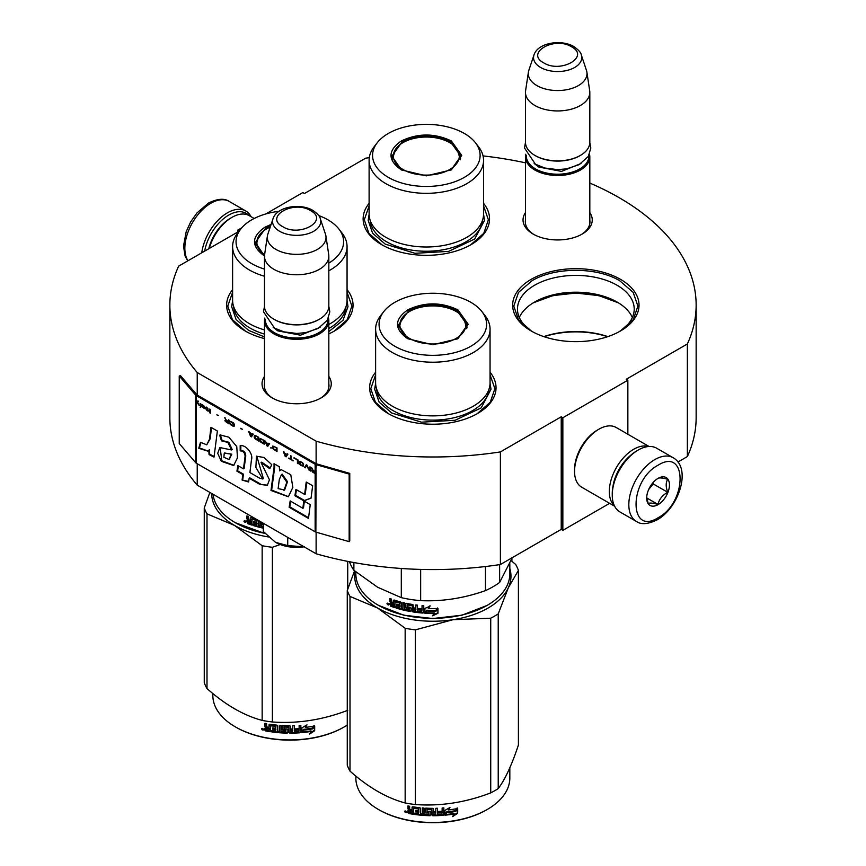 <?xml version="1.0" encoding="UTF-8"?>
<svg xmlns="http://www.w3.org/2000/svg" width="866" height="866" viewBox="0 0 866 866"><rect width="100%" height="100%" fill="white"/><g stroke="black" fill="none" stroke-linecap="round" stroke-linejoin="round"><path stroke-width="1.3" d="M197.231 463.743L197.231 485.133A263.145 151.929 180 0 1 169.855 417.65L169.855 305.059A263.145 151.929 180 0 0 197.231 372.542L316.122 441.184A263.145 151.929 180 0 0 500.396 451.922L561.222 416.806L562.846 417.748L627.85 380.217L626.226 379.276L687.366 343.975L687.366 456.566L677.948 462M265.775 213.967L302.829 192.566L304.453 193.508L365.604 158.207A263.145 151.929 180 0 1 369.295 157.655M483.055 155.912A263.145 151.929 180 0 1 525.467 162.83M589.822 183.062A263.145 151.929 180 0 1 696.145 305.059A263.145 151.929 180 0 1 687.366 343.975M239.287 230.941L237.825 230.096L241.733 227.845M239.005 231.298L178.634 266.154A263.145 151.929 180 0 0 169.855 305.059M328.831 376.418A34.608 19.983 180 0 1 321.134 397.905L321.134 397.905A34.608 19.983 180 0 1 272.184 397.905A34.608 19.983 180 0 1 264.476 376.418M589.822 212.603A34.608 19.983 180 0 1 582.114 234.091L582.114 234.091A34.608 19.983 180 0 1 533.175 234.091A34.608 19.983 180 0 1 525.467 212.603M531.15 330.964A63.196 36.491 -0 0 0 620.532 330.953A63.196 36.491 -0 0 0 620.532 279.361A63.196 36.491 -0 0 0 531.15 279.361A63.196 36.491 -0 0 0 531.15 330.953A63.196 36.491 -0 0 0 531.15 330.964M369.111 203.348A63.196 36.491 -0 0 0 381.646 244.645A63.196 36.491 -0 0 0 471.028 244.645A63.196 36.491 -0 0 0 483.564 203.348M232.608 289.666A63.196 36.491 -0 0 0 245.143 330.953A63.196 36.491 -0 0 0 264.476 338.584M328.831 333.865A63.196 36.491 -0 0 0 334.525 330.953A63.196 36.491 -0 0 0 347.06 289.666M375.617 372.228A63.196 36.491 -0 0 0 388.152 413.526A63.196 36.491 -0 0 0 477.523 413.526A63.196 36.491 -0 0 0 490.059 372.228M696.145 305.059L696.145 417.65A263.145 151.929 180 0 1 687.366 456.566M237.825 230.096L237.825 231.98M197.231 372.542L197.231 395.058A1.375 0.801 180 0 1 196.972 394.853L180.474 375.638L179.24 375.985L179.24 443.544L195.738 462.758A2.76 1.591 0 0 0 196.257 463.18L315.148 531.811A2.76 1.591 0 0 0 315.874 532.114L349.16 541.64L349.16 474.092L315.874 464.566A2.76 1.591 180 0 1 315.148 464.263L196.257 395.621A2.76 1.591 180 0 1 195.738 395.199L179.24 375.985M316.122 532.189L316.122 553.775L197.231 485.133M316.122 441.184L316.122 463.7L197.231 395.058M500.396 451.922L500.396 564.513A263.145 151.929 180 0 1 316.122 553.775M500.396 564.513L561.222 529.397L561.222 416.806M562.846 417.748L562.846 530.338L561.222 529.397M609.621 503.33L562.846 530.338M627.85 380.217L627.85 434.234M328.831 383.93A32.313 18.651 180 0 1 328.972 385.662A32.313 18.651 180 0 1 320.29 398.382M273.017 398.382A32.313 18.651 180 0 1 264.346 385.662A32.313 18.651 180 0 1 264.476 383.93M589.822 220.116A32.313 18.651 180 0 1 589.952 221.837A32.313 18.651 180 0 1 581.281 234.567M534.008 234.567A32.313 18.651 180 0 1 525.326 221.837A32.313 18.651 180 0 1 525.467 220.116M532.926 331.938A58.379 33.698 -0 0 1 517.467 309.097A58.379 33.698 -0 0 1 553.504 277.964A58.379 33.698 -0 0 1 617.122 285.271A58.379 33.698 180 0 1 634.215 309.097A58.379 33.698 180 0 1 618.757 331.938M519.308 317.497A58.379 33.698 -0 0 1 534.571 302.061A58.379 33.698 -0 0 1 617.122 302.061L617.122 302.061A58.379 33.698 180 0 1 632.375 317.497M618.649 302.981A62.861 36.285 -0 0 0 533.045 302.981M543.805 336.614A62.861 36.285 180 0 1 607.878 336.614M544.108 336.712A64.236 37.086 180 0 1 607.575 336.712M382.058 244.872L368.905 233.333L364.283 219.78L369.111 205.924M483.564 205.924L488.392 219.78L483.769 233.333L470.617 244.872M531.562 331.191L518.409 319.651L513.798 306.099L518.518 292.383L531.962 280.768C554.814 266.88 596.88 266.88 619.72 280.768L633.176 292.383L637.896 306.099L633.284 319.651L620.121 331.191M618.389 302.819L598.731 295.598L575.847 293.065L552.963 295.598L533.304 302.819M490.059 374.805L494.887 388.661L490.275 402.214L477.112 413.753M388.563 413.753L375.4 402.214L370.789 388.661L375.617 374.805M347.06 292.243L351.877 306.099L347.266 319.651L334.114 331.191M245.554 331.191L232.391 319.651L227.78 306.099L232.608 292.243M204.657 251.129A34.932 20.167 -60 0 1 228.732 215.082A34.932 20.167 -60 0 1 248.813 215.407M201.767 252.796A36.773 21.228 -60 0 1 227.422 212.83A36.773 21.228 -60 0 1 245.814 211.012A36.773 21.228 -60 0 1 251.064 216.695M673.207 457.768L656.634 448.198A36.773 21.228 120 0 0 638.242 450.017L636.943 450.775A34.932 20.167 120 0 0 612.251 493.555L612.251 495.06A36.773 21.228 120 0 0 619.861 511.893L636.434 521.462C641.089 524.807 647.974 524.266 657.121 519.86C678.511 508.158 692.064 468.506 673.207 457.768A36.773 21.228 120 0 0 654.826 459.586A36.773 21.228 120 0 0 630.805 491.996A36.773 21.228 120 0 0 636.434 521.462M636.943 450.775L638.242 450.017A36.773 21.228 120 0 0 612.251 495.06M658.073 465.215C628.727 480.543 628.727 536.335 658.073 517.76C687.42 502.442 687.42 446.65 658.073 465.215M658.073 478.357A16.086 9.288 120 0 0 646.696 498.058A16.086 9.288 120 0 0 658.073 504.629A16.086 9.288 120 0 0 669.45 484.928A16.086 9.288 120 0 0 658.073 478.357M646.729 497.095L648.201 503.557C649.446 502.681 652.693 502.973 657.954 504.423C659.199 499.217 662.447 495.179 667.708 492.289C665.694 486.8 665.694 482.47 667.708 479.288C662.447 477.837 659.199 477.556 657.954 478.422M657.954 504.423L646.805 497.982M667.708 492.289L653.202 483.921L653.202 482.438M651.687 484.3A13.791 7.956 120 0 1 648.656 489.55L653.202 483.921M254.171 218.492L249.213 215.634A34.478 19.907 120 0 0 231.98 217.344L230.356 218.275A32.172 18.576 120 0 0 208.76 248.759M230.356 218.275L231.98 217.344A34.478 19.907 120 0 0 209.236 248.477M648.569 446.531A34.478 19.907 120 0 0 633.696 449.27A34.478 19.907 120 0 0 611.829 477.61A34.478 19.907 120 0 0 614.384 505.744M649.089 446.499L616.159 427.479A34.478 19.907 120 0 0 598.926 429.19L597.291 430.131A32.172 18.576 120 0 0 574.548 469.534L574.548 471.407A34.478 19.907 120 0 0 581.681 487.19L614.611 506.209M598.926 429.19A34.478 19.907 120 0 0 598.915 429.19A34.478 19.907 120 0 0 574.548 471.407M630.762 455.245A32.172 18.576 120 0 0 613.031 485.967M589.822 223.569L589.822 156.919A32.172 18.576 0 0 1 569.958 174.077A32.172 18.576 0 0 1 534.896 170.05A32.172 18.576 180 0 1 525.467 156.919A32.172 18.576 180 0 1 525.814 154.202M589.822 156.919A32.172 18.576 0 0 0 589.475 154.202M588.869 155.436A31.252 18.045 0 0 1 570.185 172.691A31.252 18.045 0 0 1 535.545 168.924A31.252 18.045 180 0 1 526.409 155.436M535.545 155.793L534.896 155.415L535.545 155.793A31.252 18.045 0 0 0 579.744 155.793A31.252 18.045 0 0 0 580.068 155.599M579.744 155.793L580.393 155.415A32.172 18.576 0 0 1 534.896 155.415A32.172 18.576 180 0 1 525.467 142.284L525.467 92.37A32.172 18.576 180 0 1 525.586 90.757L528.401 72.127A29.357 16.952 180 0 1 528.823 70.384L533.976 54.98A24.107 13.921 0 0 0 540.601 67.461A24.107 13.921 -0 0 0 568.951 69.908A24.107 13.921 -0 0 0 581.313 54.98L586.466 70.384A29.357 16.952 0 0 1 586.888 72.127L589.692 90.757A32.172 18.576 0 0 1 589.822 92.37A32.172 18.576 0 0 1 569.958 109.527A32.172 18.576 0 0 1 534.896 105.5A32.172 18.576 180 0 1 525.467 92.37M580.393 155.415A32.172 18.576 0 0 0 589.822 142.284L589.822 92.37M586.888 72.127A29.357 16.952 0 0 1 570.045 88.96A29.357 16.952 0 0 1 536.888 85.582A29.357 16.952 180 0 1 528.401 72.127M328.831 387.383L328.831 320.734A32.172 18.576 0 0 1 308.967 337.892A32.172 18.576 0 0 1 273.905 333.865A32.172 18.576 180 0 1 264.476 320.734A32.172 18.576 180 0 1 264.823 318.017M328.831 320.734A32.172 18.576 0 0 0 328.485 318.017M327.889 319.251A31.252 18.045 0 0 1 309.194 336.506A31.252 18.045 0 0 1 274.554 332.739A31.252 18.045 180 0 1 265.429 319.251M274.554 319.608L273.905 319.229L274.554 319.608A31.252 18.045 0 0 0 318.753 319.608A31.252 18.045 0 0 0 319.078 319.413M318.753 319.608L319.402 319.229A32.172 18.576 0 0 1 273.905 319.229A32.172 18.576 180 0 1 264.476 306.099L264.476 256.184A32.172 18.576 180 0 1 264.606 254.572L267.41 235.942A29.357 16.952 180 0 1 267.832 234.199L272.985 218.795A24.107 13.921 0 0 0 279.61 231.276A24.107 13.921 -0 0 0 307.96 233.723A24.107 13.921 -0 0 0 320.323 218.795L325.475 234.199A29.357 16.952 0 0 1 325.897 235.942L328.712 254.572A32.172 18.576 0 0 1 328.831 256.184A32.172 18.576 0 0 1 308.967 273.342A32.172 18.576 0 0 1 273.905 269.315A32.172 18.576 180 0 1 264.476 256.184M319.402 319.229A32.172 18.576 0 0 0 328.831 306.099L328.831 256.184M325.897 235.942A29.357 16.952 0 0 1 309.054 252.775A29.357 16.952 0 0 1 275.897 249.397A29.357 16.952 180 0 1 267.41 235.942M275.529 542.343C283.767 546.803 293.39 548.286 304.388 546.803L287.728 545.612L275.529 542.343L263.329 531.529L263.329 523.291M287.728 537.375L287.728 545.612M401.315 169.866C387.589 160.232 387.589 150.597 401.315 140.963C417.997 133.05 434.678 133.05 451.359 140.963L461.73 155.415L451.359 169.866L426.343 175.852L401.402 169.909M401.618 170.039L391.865 156.161L401.965 142.089C418.213 134.382 434.461 134.382 450.71 142.089L460.809 156.161L451.013 170.061M369.111 160.297L369.111 213.956A57.221 33.038 180 0 0 385.868 237.327A57.221 33.038 0 0 0 448.242 244.483A57.221 33.038 0 0 0 483.564 213.956L483.564 160.297A57.221 33.038 0 0 0 478.573 146.809L475.423 142.738A53.779 31.046 0 0 0 464.36 133.461A53.779 31.046 180 0 0 377.251 142.738L374.101 146.809A57.221 33.038 180 0 0 369.111 160.297A57.221 33.038 180 0 0 385.868 183.657A57.221 33.038 0 0 0 448.242 190.812A57.221 33.038 0 0 0 483.564 160.297M377.251 142.738A53.779 31.046 180 0 0 388.314 177.368A53.779 31.046 0 0 0 456.837 180.983A53.779 31.046 0 0 0 475.423 142.738M392.709 156.291L392.092 158.413M460.582 158.413L459.965 156.291M483.564 214.346L484.505 220.365L474.698 239.016L448.599 251.389L414.987 253.294L385.208 244.104L372.596 233.214L368.169 220.365L369.111 214.346M511.903 558.667L511.903 561.244M403.026 169.53A32.973 19.041 180 0 1 395.372 149.526A32.973 19.041 180 0 1 449.649 142.609A32.973 19.041 0 0 1 457.302 149.526A32.973 19.041 0 0 1 444.085 172.118A32.973 19.041 0 0 1 403.026 169.53M392.45 159.799A33.904 19.572 180 0 1 392.439 159.355L395.372 149.526M460.225 159.799A33.904 19.572 0 0 0 460.236 159.355L457.302 149.526M407.81 338.747C394.095 329.112 394.095 319.478 407.81 309.844C424.492 301.931 441.184 301.931 457.865 309.844L468.225 324.295L457.865 338.747L432.838 344.733L407.897 338.79M408.124 338.92L398.36 325.042L408.46 310.97C424.708 303.262 440.967 303.262 457.216 310.97L467.315 325.042L457.519 338.942M486.952 605.486L461.946 615.196L432.838 618.54L403.729 615.196L378.399 605.302A76.987 44.447 180 0 1 355.85 573.866L355.85 571.917M509.825 563.625L509.825 573.866A76.987 44.447 180 0 1 487.277 605.302A76.987 44.447 180 0 1 378.399 605.302L379.048 605.67M424.816 613.193L424.816 608.43L429.98 606.243L428.302 608.517A76.987 44.447 180 0 0 437.579 608.517L435.847 610.324A76.067 43.917 180 0 1 426.711 610.216L424.816 613.193L426.711 610.216M437.525 607.986L435.847 610.324M435.879 610.855A76.987 44.447 180 0 1 426.635 610.747M424.903 608.387L424.903 612.673M428.681 607.997A76.067 43.917 180 0 1 428.356 607.986L430.012 605.713M434.386 613.431L432.654 615.802L437.969 613.301L437.969 608.495L436.074 611.115A76.987 44.447 180 0 1 426.819 611.017L425.184 613.215A76.987 44.447 180 0 0 434.386 613.431L434.375 612.901A76.067 43.917 180 0 1 425.563 612.706M437.915 608.582L437.915 612.771L432.654 615.271M393.998 600.008L393.586 603.061L392.071 602.53L391.443 599.066A76.987 44.447 180 0 1 389.938 598.503L389.938 601.513L390.869 602.725L389.938 603.234L391.367 602.281L390.447 601.069L390.447 598.698M399.659 603.321L399.659 604.933L400.06 602.844L399.41 603.028A76.987 44.447 180 0 1 395.069 601.718L394.82 607.64A76.987 44.447 180 0 1 390.566 606.135L389.938 603.234L391.367 602.281M393.586 603.061L394.052 600.019M409.38 609.707L409.661 608.268L409.12 609.891A76.987 44.447 180 0 1 404.476 608.928L404.476 602.92L402.885 602.541L402.885 608.549L401.315 608.149L401.315 602.725L400.655 601.978A76.987 44.447 180 0 1 394.225 600.051L393.586 600.419M402.885 608.549L403.242 602.628M409.38 608.776L409.401 607.997A76.067 43.917 180 0 1 406.479 607.412L405.818 606.687L405.483 607.185L405.753 603.321M409.12 608.495A76.987 44.447 180 0 1 406.154 607.91L406.479 607.412M405.818 603.299L405.818 606.687M421.774 611.591L421.774 611.591A76.987 44.447 180 0 1 417.455 611.158L417.455 605.15L415.788 604.944L415.788 608.17A76.987 44.447 180 0 1 413.602 607.867L412.909 604.533A76.987 44.447 180 0 1 406.154 603.288L405.483 603.732M415.788 608.17L415.994 604.966M422.045 610.227L422.175 609.696A76.067 43.917 180 0 1 418.31 609.318L418.126 609.848A76.987 44.447 180 0 0 422.045 610.227L422.175 609.696M423.745 612.543L423.03 613.074L423.745 612.543L423.745 605.735L422.045 605.605L422.045 608.83L422.175 605.615M422.045 608.83A76.987 44.447 180 0 1 418.126 608.452L418.126 609.848M423.853 612.024L423.149 612.554A76.067 43.917 180 0 1 413.147 611.418L412.465 610.725L412.227 611.234L412.465 605.529L412.465 610.725M423.149 612.554L423.03 613.074A76.987 44.447 180 0 1 412.909 611.926L413.147 611.418M412.227 606.038L412.205 605.258A76.067 43.917 180 0 1 407.702 604.436L407.399 606.774A76.987 44.447 180 0 0 410.365 607.337L411.058 608.04L411.058 611.039L410.365 611.504A76.987 44.447 180 0 1 396.065 608.04L396.498 607.575A76.067 43.917 180 0 0 410.636 610.995L411.318 610.53M411.956 605.767A76.987 44.447 180 0 1 407.399 604.933L407.139 605.107M396.498 606.785L396.498 607.575M399.659 606.319A76.987 44.447 180 0 1 396.812 605.496L397.234 605.02A76.067 43.917 180 0 0 400.06 605.843L399.41 607.64A76.987 44.447 180 0 1 396.065 606.655L396.065 608.04M399.659 604.933A76.987 44.447 180 0 1 396.812 604.111L396.812 605.496M399.41 603.028L399.811 602.552A76.067 43.917 180 0 1 395.513 601.253L395.275 601.502M394.82 607.034A76.067 43.917 180 0 1 391.075 605.702L390.447 602.79M415.518 610.909L415.994 609.036A76.067 43.917 180 0 1 413.829 608.733L413.872 610.682L415.518 610.909L415.788 609.556A76.987 44.447 180 0 1 413.602 609.253M393.586 605.843A76.987 44.447 180 0 1 391.681 605.172L391.443 603.689A76.987 44.447 180 0 0 393.586 604.446L393.586 605.843L394.052 605.377A76.067 43.917 180 0 1 393.586 605.215M393.586 604.446L394.052 603.992A76.067 43.917 180 0 1 391.93 603.245L391.443 603.689M394.052 603.992L394.052 605.377M397.234 604.241L397.234 605.02M400.06 605.843L399.811 607.163M418.31 608.473L418.31 609.318M388.931 604.565L386.94 603.743L388.726 605.053M386.94 603.743L387.47 603.321L387.47 604.522L388.347 604.988L388.877 604.219M406.154 607.91L405.483 607.185M412.909 611.926L412.227 611.234M485.458 566.526L485.458 590.623A85.03 49.091 0 0 0 499.628 582.439L499.628 564.621M401.304 568.475L401.304 597.659A85.03 49.091 0 0 0 420.66 600.647L420.66 569.406M485.458 590.623C463.862 598.265 442.266 601.61 420.66 600.647M512.326 557.617L499.628 582.439M401.304 597.659L377.587 587.213L353.869 570.272A85.03 49.091 180 0 1 349.463 561.72M353.869 562.543L353.869 570.272M375.617 329.177L375.617 382.837A57.221 33.038 180 0 0 392.374 406.208A57.221 33.038 0 0 0 454.737 413.363A57.221 33.038 0 0 0 490.059 382.837L490.059 329.177A57.221 33.038 0 0 0 485.079 315.689L481.929 311.619A53.779 31.046 0 0 0 470.866 302.342A53.779 31.046 180 0 0 383.746 311.619L380.596 315.689A57.221 33.038 180 0 0 375.617 329.177A57.221 33.038 180 0 0 392.374 352.538A57.221 33.038 0 0 0 454.737 359.704A57.221 33.038 0 0 0 490.059 329.177M383.746 311.619A53.779 31.046 180 0 0 394.809 346.248A53.779 31.046 0 0 0 463.332 349.864A53.779 31.046 0 0 0 481.929 311.619M399.204 325.172L398.587 327.294M467.088 327.294L466.471 325.172M388.347 604.988L388.455 603.57M388.347 603.667L387.86 604.057L387.687 603.147M490.059 383.227L491 389.245L481.193 407.897L455.094 420.27L421.493 422.175L391.713 412.985L379.102 402.095L374.675 389.245L375.617 383.227M355.136 571.333A78.135 45.108 -0 0 0 377.587 608.019A78.135 45.108 0 0 0 453.059 619.699L490.73 618.205A87.336 50.423 0 0 0 494.594 616.105A87.336 50.423 0 0 0 498.221 613.886L498.221 788.569A87.336 50.423 180 0 1 494.594 790.799A87.336 50.423 0 0 1 490.73 792.888C465.616 802.501 440.502 806.376 415.388 804.546A87.336 50.423 -0 0 1 405.158 802.966C386.777 798.073 368.396 787.454 350.005 771.119L350.005 596.436A87.336 50.423 0 0 1 347.266 590.525L347.266 765.219A87.336 50.423 0 0 0 350.005 771.119M378.723 809.645A76.067 43.917 0 0 0 379.048 809.84A76.067 43.917 0 0 0 486.627 809.84L487.277 809.461A76.987 44.447 180 0 0 509.825 778.025L509.825 767.785M511.124 560.583L515.671 564.48A87.336 50.423 180 0 1 518.409 570.38L518.409 745.063C511.676 765.284 504.943 779.79 498.221 788.569M509.825 568.41A78.135 45.108 180 0 1 508.31 587.798L518.409 570.38M350.005 596.436L377.587 608.019L405.158 628.272A87.336 50.423 0 0 0 415.388 629.853L453.059 619.699A78.135 45.108 0 0 0 508.31 587.798L498.221 613.886M354.551 570.846L347.266 590.525M405.158 628.272L405.158 802.966M415.388 629.853L415.388 804.546M490.73 618.205L490.73 792.888M355.85 776.077L355.85 778.025A76.987 44.447 0 0 0 378.399 809.461A76.987 44.447 0 0 0 487.277 809.461L486.627 809.84M444.756 814.646L446.542 811.918A76.067 43.917 0 0 0 455.419 810.663L457.021 808.075M446.542 811.918L444.908 815.177L444.908 810.414L449.984 807.448L448.35 809.97L449.118 807.967M446.704 812.449A76.987 44.447 0 0 0 455.689 811.171L455.419 810.663M448.35 809.97A76.987 44.447 0 0 0 457.313 808.573L455.689 811.171M413.439 813.737A76.067 43.917 0 0 1 408.947 812.968L408.665 813.477L407.951 812.752L407.951 810.673L409.293 809.504L408.243 808.443L408.243 805.997M408.947 812.968L407.951 810.673L409.001 810.013L408.243 808.443M407.951 808.941L407.951 805.943A76.987 44.447 0 0 0 409.65 806.268L409.65 808.909L410.365 809.623L412.064 809.905L412.313 806.863M412.064 809.905L412.064 807.264L412.779 806.798A76.987 44.447 0 0 0 419.858 807.697L420.562 808.346L420.562 813.769L422.262 813.91L422.392 807.924M412.227 806.917L412.779 806.798M422.262 813.91L422.262 807.913L423.972 808.032L423.972 814.04A76.987 44.447 0 0 0 428.887 814.278L428.93 812.362A76.067 43.917 0 0 1 425.845 812.232L425.141 811.604L425.141 808.4M428.887 812.893A76.987 44.447 0 0 1 425.758 812.763L425.845 812.232M425.758 812.763L425.141 811.604M425.044 812.135L425.076 808.53M425.044 808.682L425.758 808.14A76.987 44.447 0 0 0 432.838 808.335L433.552 808.909L433.541 811.031A76.067 43.917 0 0 0 433.552 811.031L433.541 808.822M433.552 811.561A76.987 44.447 0 0 0 435.804 811.529L435.804 808.303L437.503 808.249L437.449 813.726A76.067 43.917 0 0 0 437.503 813.726M437.503 814.257A76.987 44.447 0 0 0 441.866 814.029L442.039 812.092A76.067 43.917 0 0 1 438.196 812.308M443.847 814.69L443.717 814.159L443.013 814.798A76.067 43.917 0 0 1 432.838 815.198L432.838 815.729A76.987 44.447 0 0 0 443.132 815.328L443.847 814.69L443.847 807.87L442.147 808L442.147 811.236A76.987 44.447 0 0 1 438.196 811.453L438.196 812.838A76.987 44.447 0 0 0 442.147 812.622M443.717 814.159L443.717 807.881M427.133 809.06L427.068 809.591A76.987 44.447 0 0 0 431.853 809.721L431.863 809.19A76.067 43.917 0 0 1 427.133 809.06L426.862 809.656M427.068 809.591L427.068 811.431A76.987 44.447 0 0 0 430.196 811.529L430.911 812.124L430.911 815.133L430.196 815.696L430.932 814.603M430.911 815.133L430.196 815.696A76.987 44.447 0 0 1 414.814 814.495L415.03 813.975A76.067 43.917 0 0 0 430.229 815.166M414.814 814.495L414.814 813.098A76.987 44.447 0 0 0 418.495 813.553L418.938 811.68A76.067 43.917 0 0 1 415.853 811.312L415.853 810.468M418.776 812.2A76.987 44.447 0 0 1 415.648 811.821L415.853 811.312M415.648 811.821L415.648 810.435A76.987 44.447 0 0 0 418.776 810.814L418.495 808.941A76.987 44.447 0 0 1 413.721 808.324L413.948 807.816A76.067 43.917 0 0 0 418.668 808.422M418.776 810.814L418.938 808.671M408.665 813.477A76.987 44.447 0 0 0 413.439 814.289L413.721 808.324M433.552 812.947L433.823 814.332L435.522 814.311L435.771 812.384A76.067 43.917 0 0 1 433.541 812.416L433.552 812.947A76.987 44.447 0 0 0 435.804 812.914M412.064 812.135A76.067 43.917 0 0 0 412.313 812.178L412.313 810.782L412.313 812.178M412.064 811.301A76.987 44.447 0 0 1 409.65 810.879L409.921 812.319A76.987 44.447 0 0 0 412.064 812.687M409.65 810.879L409.921 810.381A76.067 43.917 0 0 0 412.313 810.782M433.812 813.802L433.541 812.416M418.668 813.033L418.938 811.68M415.03 813.975L415.03 813.131M432.838 815.198L432.134 814.614L431.863 809.19M437.449 813.726L437.449 808.249M428.93 813.748L428.93 812.362M404.844 811.074L404.498 811.669L406.804 812.167L404.617 811.29M432.838 815.729L432.123 815.144L431.853 809.721M457.681 813.315L452.582 816.606L454.26 813.975A76.987 44.447 0 0 1 445.276 815.144L446.888 812.687A76.987 44.447 0 0 0 455.873 811.399L457.681 808.508L457.681 813.315L457.389 808.985M454.26 813.975L454 813.455A76.067 43.917 0 0 1 445.654 814.57M455.548 810.901A76.067 43.917 0 0 0 455.603 810.89L457.389 808M453.297 815.491L457.389 812.806M405.44 811.226L405.569 811.832L406.122 811.366L406.122 812.687L405.115 812.362L405.602 810.977M409.521 338.411A32.973 19.041 180 0 1 401.878 318.407A32.973 19.041 180 0 1 456.155 311.489A32.973 19.041 0 0 1 463.797 318.407A32.973 19.041 0 0 1 450.58 340.998A32.973 19.041 0 0 1 409.521 338.411M398.945 328.679A33.904 19.572 180 0 1 398.934 328.236L401.878 318.407M466.731 328.679A33.904 19.572 0 0 0 466.731 328.236L463.797 318.407M264.801 256.184C251.086 246.55 251.086 236.916 264.801 227.282L271.112 224.391M264.487 255.968L255.362 242.48L265.451 228.407L270.582 225.972M265.158 533.597L235.39 522.739A76.987 44.447 180 0 1 213.004 494.237M264.953 533.369A76.987 44.447 180 0 1 235.39 522.739L236.039 523.107M250.988 517.446L250.577 520.498L249.062 519.968L248.434 516.504A76.987 44.447 180 0 1 246.929 515.941L246.929 518.94L247.86 520.163L246.929 520.672L248.369 519.719L247.449 518.507L247.449 516.136M256.65 520.758L256.65 522.371L257.05 520.282L256.401 520.466A76.987 44.447 180 0 1 252.06 519.156L251.811 525.077A76.987 44.447 180 0 1 247.557 523.573L246.929 520.672L248.369 519.719M250.577 520.498L251.043 517.446M255.665 518.864A76.987 44.447 180 0 1 251.216 517.489L250.577 517.846M258.306 520.39L258.306 525.586L260.244 525.5L260.244 521.505M259.887 521.3L259.887 525.987M261.467 522.22L261.467 526.355A76.987 44.447 180 0 0 263.329 526.766M262.485 522.804L262.485 524.612L262.809 522.988M263.329 527.589A76.067 43.917 180 0 1 253.489 525.013L253.056 525.478A76.987 44.447 180 0 0 263.329 528.163M253.489 524.222L253.489 525.013M256.65 523.757A76.987 44.447 180 0 1 253.803 522.934L254.236 522.458A76.067 43.917 180 0 0 257.05 523.28L256.401 525.077A76.987 44.447 180 0 1 253.056 524.082L253.056 525.478M256.65 522.371A76.987 44.447 180 0 1 253.803 521.538L253.803 522.934M256.401 520.466L256.801 519.979A76.067 43.917 180 0 1 252.515 518.691L252.266 518.94M251.811 524.46A76.067 43.917 180 0 1 248.066 523.129L247.449 520.228M250.577 523.27A76.987 44.447 180 0 1 248.672 522.599L248.434 521.126A76.987 44.447 180 0 0 250.577 521.884L250.577 523.27L251.043 522.815A76.067 43.917 180 0 1 250.577 522.653M250.577 521.884L251.043 521.429A76.067 43.917 180 0 1 248.921 520.672L248.434 521.126M251.043 521.429L251.043 522.815M254.236 521.668L254.236 522.458M257.05 523.28L256.801 524.601M263.47 524.85L262.809 524.125M245.922 522.003L243.931 521.17L245.717 522.49M243.931 521.17L244.461 520.758L244.461 521.96L245.338 522.425L245.868 521.657M263.156 525.348L262.485 524.612M264.476 276.232A57.221 33.038 0 0 1 249.365 269.976A57.221 33.038 180 0 1 232.608 246.615L232.608 300.275A57.221 33.038 180 0 0 249.365 323.635A57.221 33.038 0 0 0 264.476 329.903M328.831 324.458A57.221 33.038 0 0 0 347.06 300.275L347.06 246.615A57.221 33.038 0 0 0 342.07 233.127L338.92 229.057A53.779 31.046 0 0 0 327.857 219.78A53.779 31.046 180 0 0 318.666 215.526M328.831 270.787A57.221 33.038 0 0 0 347.06 246.615M278.971 211.326A53.779 31.046 180 0 0 240.737 229.057A53.779 31.046 180 0 0 251.8 263.686A53.779 31.046 0 0 0 264.476 269.11M328.831 263.112A53.779 31.046 0 0 0 338.92 229.057M256.206 242.61L255.578 244.732M232.608 246.615A57.221 33.038 180 0 1 237.587 233.127L240.737 229.057M245.338 522.425L245.457 521.007M245.338 521.105L244.851 521.494L244.677 520.574M347.05 300.664L347.991 306.683L342.99 320.312L328.831 331.591M264.476 336.906L248.704 330.422L236.093 319.532L231.666 306.683L232.608 300.664M235.714 727.083A76.067 43.917 0 0 0 236.039 727.267A76.067 43.917 0 0 0 343.618 727.267L344.267 726.899A76.987 44.447 180 0 0 347.266 725.069M209.875 492.429L204.257 507.963A87.336 50.423 0 0 0 206.996 513.863L206.996 688.557C225.387 704.892 243.768 715.511 262.16 720.404A87.336 50.423 -0 0 0 272.379 721.984C297.493 723.814 322.607 719.927 347.731 710.326M211.694 493.479A78.135 45.108 -0 0 0 234.578 525.456L206.996 513.863M280.173 544.53L272.379 547.29A87.336 50.423 0 0 1 262.16 545.71L234.578 525.456A78.135 45.108 0 0 0 268.46 536.952M262.16 545.71L262.16 720.404M204.257 507.963L204.257 682.646A87.336 50.423 0 0 0 206.996 688.557M272.379 547.29L272.379 721.984M347.731 561.385L347.731 589.172M212.841 693.514L212.841 695.463A76.987 44.447 0 0 0 235.39 726.899A76.987 44.447 0 0 0 344.267 726.899L343.618 727.267M301.747 732.084L303.533 729.356A76.067 43.917 0 0 0 312.41 728.1L314.012 725.513M303.533 729.356L301.898 732.614L301.898 727.841L306.986 724.874L305.341 727.408L306.109 725.405M303.706 729.886A76.987 44.447 0 0 0 312.68 728.609L312.41 728.1M305.341 727.408A76.987 44.447 0 0 0 314.304 726.011L312.68 728.609M270.43 731.175A76.067 43.917 0 0 1 265.938 730.406L265.656 730.915L264.942 730.19L264.942 728.111L266.284 726.942L265.234 725.881L265.234 723.435M265.938 730.406L264.942 728.111L266.003 727.451L265.234 725.881M264.942 726.379L264.942 723.381A76.987 44.447 0 0 0 266.641 723.705L266.641 726.347L267.356 727.061L269.055 727.343L269.304 724.301M269.055 727.343L269.055 724.701L269.77 724.225A76.987 44.447 0 0 0 276.849 725.134L277.564 725.784L277.564 731.207L279.263 731.348L279.382 725.351M269.229 724.355L269.77 724.225M279.263 731.348L279.263 725.34L280.963 725.47L280.963 731.478A76.987 44.447 0 0 0 285.877 731.716L285.921 729.789A76.067 43.917 0 0 1 282.836 729.67L282.132 729.042L282.132 725.838M285.877 730.319A76.987 44.447 0 0 1 282.749 730.19L282.836 729.67M282.749 730.19L282.132 729.042M282.035 729.573L282.067 725.968M282.035 726.119L282.749 725.578A76.987 44.447 0 0 0 289.829 725.762L290.543 726.347L290.532 728.458A76.067 43.917 0 0 0 290.543 728.458L290.532 726.26M290.543 728.988A76.987 44.447 0 0 0 292.795 728.966L292.795 725.73L294.494 725.686L294.44 731.164A76.067 43.917 0 0 0 294.494 731.153M294.494 731.694A76.987 44.447 0 0 0 298.867 731.467L299.03 729.529A76.067 43.917 0 0 1 295.187 729.746M300.838 732.127L300.708 731.597L300.004 732.235A76.067 43.917 0 0 1 289.829 732.625L289.829 733.156A76.987 44.447 0 0 0 300.123 732.766L300.838 732.127L300.838 725.307L299.138 725.437L299.138 728.663A76.987 44.447 0 0 1 295.187 728.891L295.187 730.276A76.987 44.447 0 0 0 299.138 730.06M300.708 731.597L300.708 725.318M284.135 726.498L284.059 727.029A76.987 44.447 0 0 0 288.843 727.148L288.854 726.617A76.067 43.917 0 0 1 284.135 726.498L283.853 727.094M284.059 727.029L284.059 728.869A76.987 44.447 0 0 0 287.187 728.966L287.902 729.562L287.902 732.56L287.187 733.134L287.923 732.03M287.902 732.56L287.187 733.134A76.987 44.447 0 0 1 271.816 731.922L272.032 731.413A76.067 43.917 0 0 0 287.22 732.604M271.816 731.922L271.816 730.536A76.987 44.447 0 0 0 275.485 730.991L275.929 729.118A76.067 43.917 0 0 1 272.844 728.739L272.844 727.895M275.767 729.637A76.987 44.447 0 0 1 272.638 729.259L272.844 728.739M272.638 729.259L272.638 727.873A76.987 44.447 0 0 0 275.767 728.241L275.485 726.379A76.987 44.447 0 0 1 270.712 725.762L270.939 725.253A76.067 43.917 0 0 0 275.659 725.86M275.767 728.241L275.929 726.109M265.656 730.915A76.987 44.447 0 0 0 270.43 731.727L270.712 725.762M290.543 730.384L290.814 731.77L292.524 731.748L292.762 729.822A76.067 43.917 0 0 1 290.532 729.854L290.543 730.384A76.987 44.447 0 0 0 292.795 730.352M269.055 729.573A76.067 43.917 0 0 0 269.304 729.616L269.304 728.219L269.304 729.616M269.055 728.739A76.987 44.447 0 0 1 266.641 728.317L266.923 729.757A76.987 44.447 0 0 0 269.055 730.125M266.641 728.317L266.923 727.808A76.067 43.917 0 0 0 269.304 728.219M290.803 731.24L290.532 729.854M275.659 730.471L275.929 729.118M272.032 731.413L272.032 730.568M289.829 732.625L289.125 732.051L288.854 726.617M294.44 731.164L294.44 725.686M285.921 731.185L285.921 729.789M261.835 728.512L261.489 729.107L263.794 729.605L261.608 728.717M289.829 733.156L289.114 732.582L288.843 727.148M314.672 730.742L309.584 734.032L311.251 731.402A76.987 44.447 0 0 1 302.266 732.582L303.89 730.125A76.987 44.447 0 0 0 312.875 728.836L314.672 725.946L314.672 730.742L314.38 726.422M311.251 731.402L310.991 730.893A76.067 43.917 0 0 1 302.645 731.997M312.539 728.338A76.067 43.917 0 0 0 312.594 728.328L314.38 725.437M310.288 732.928L314.38 730.244M262.43 728.652L262.56 729.269L263.112 728.804L263.112 730.125L262.106 729.8L262.593 728.414M264.595 254.636A32.973 19.041 180 0 1 258.869 235.844A32.973 19.041 180 0 1 270.214 227.087M255.946 246.117A33.904 19.572 180 0 1 255.935 245.673L258.869 235.844M312.052 468.105L312.864 470.032L311.63 470.411L312.388 471.342M313.265 472.154L315.473 473.453A2.295 1.331 0 0 0 316.079 473.702L316.209 473.745M312.42 470.714L315.148 472.046L315.148 473.247L312.312 470.887L312.972 470.498L315.473 471.862L315.473 473.453M311.63 470.411L312.539 472.057L315.148 473.648A2.76 1.591 0 0 0 315.874 473.94L315.874 470.195A2.76 1.591 180 0 1 315.148 469.892L315.148 472.046M315.148 471.569L313.221 470.455L311.522 467.792L312.539 470.216M315.473 469.708L315.473 471.385M209.496 439.246L206.736 444.821L200.49 442.288L198.758 448.274L207.613 451.078L208.836 450.168L209.042 454.585L214.021 457.129L217.377 431.019L210.947 427.306L209.496 439.246L210.146 438.878L206.736 444.821M219.693 435.208L221.469 440.859L227.866 442.418L231.558 449.941L219.834 447.549L217.712 453.351L221.295 461.297L233.647 465.529L237.468 457.822L236.764 446.585L228.884 437.2L220.159 434.938M259.605 478.162L249.917 472.565L251.421 460.095C253.673 453.416 245.294 444.366 240.185 445.698L240.185 450.905C243.238 450.861 244.872 452.712 245.089 456.458L243.465 468.852L237.847 465.605L236.938 471.169L242.783 474.546L242.09 480.045L248.639 481.994L249.127 478.205L259.605 484.256L267.28 485.361L269.456 479.796L261.056 462.541L269.813 468.723L271.772 464.706L264.022 457.465L256.455 456.241L255.881 467.38L262.734 478.995L259.605 478.162M274.035 467.672L270.993 490.481L288.356 496.77L292.849 487.374L290.77 474.73L281.125 469.599L279.545 470.855L279.361 466.752L274.035 463.678L274.035 467.672L274.684 467.294L271.643 490.102L288.497 496.683M294.895 495.709L303.825 500.862L311.067 498.156L312.648 485.729L306.218 482.016L304.626 494.432L295.923 489.409L294.895 495.709L295.544 495.33L304.475 500.483L311.089 498.015M308.491 518.42L310.245 504.64L303.814 500.927L302.84 508.266L290.175 500.949L289.147 507.249L308.491 518.42M310.613 471.028L310.613 467.272L309.931 466.871L309.931 470.628L310.613 471.028M309.021 470.108L307.203 465.302L306.293 464.782L304.475 467.478L305.157 467.878L306.748 465.518L309.021 470.108M300.838 465.388L303.23 466.2L303.565 464.479L302.775 462.985L300.275 461.383L299.138 461.524L299.365 463.97L300.838 465.388L303.436 466.027M297.439 463.418L298.12 463.808L298.12 460.062L294.029 457.703L297.439 460.149L297.439 463.418L298.12 463.44M284.037 451.933L283.355 451.532L285.174 456.339L286.083 456.858L287.902 454.163L287.22 453.762L286.765 454.455L284.492 453.145L284.037 451.933M272.79 446.001L272.79 448.631L277.001 451.619L277.001 447.863L272.79 446.001M271.545 447.906L270.528 447.884L271.545 447.906M267.8 446.304L269.618 443.598L268.936 443.208L268.482 443.901L266.208 442.591L265.072 440.978L266.89 445.784L267.8 446.304M260.417 438.532L259.627 439.116L259.962 441.227L264.162 444.204L264.162 440.458L260.417 438.532M254.961 435.382L254.171 435.966L254.507 438.077L258.718 441.065L258.718 437.308L254.961 435.382M242.361 429.222L240.77 428.313L242.361 429.222M210.449 413.201L210.449 409.445L209.767 409.055L209.767 412.801L210.449 413.201M202.839 405.136L201.594 404.335L201.94 406.684L205.112 408.6L202.503 406.933L205.231 407.388L202.839 405.136M288.811 458.038L293.119 460.929L291.301 459.478L291.301 456.122L290.619 455.733L290.619 459.088L288.811 458.038M248.715 431.539L250.534 436.345L251.443 436.865L253.262 434.158L252.58 433.769L252.125 434.461L248.715 431.539M207.959 408.644L206.368 407.085L207.385 409.91L206.14 409.51L207.385 410.874L208.858 411.079L207.959 410.235L207.959 408.644M230.096 421.341L233.733 424.167L233.387 425.726L229.988 423.517L230.551 424.567L234.069 426.278L234.415 424.556L233.614 423.063L230.096 421.341M228.397 419.804L228.397 421.482L226.459 420.367L224.759 417.704L225.777 420.129L224.879 420.649L229.079 423.95L229.079 420.194L228.397 419.804M218.405 415.388L216.814 414.868M200.685 403.805L200.122 403.48L200.685 407.561L200.685 403.805M197.849 400.893L195.738 403.394A2.76 1.591 0 0 0 196.257 403.805L197.275 402.722L199.212 405.515L197.621 402.354L198.531 401.283L197.849 400.893M211.51 427.631L210.146 438.878M209.042 454.585L209.691 454.206L214.108 456.469M208.836 450.168L209.485 449.79L209.691 454.206M198.758 448.274L199.407 447.895L207.786 450.97M200.89 442.775L199.407 447.895M220.354 434.862L222.118 440.491L228.83 442.245L232.185 449.541L231.558 449.941M221.469 440.859L222.118 440.491M220.137 447.397L221.793 460.766L233.896 465.356M256.747 456.101L263.383 478.617L262.734 478.995M261.056 462.541L261.705 462.163L270.192 467.943M259.605 484.256L267.551 485.176M249.127 478.205L249.776 477.826L260.255 483.877M242.09 480.045L248.715 481.442M242.783 474.546L243.433 474.167L242.74 479.667M236.938 471.169L237.587 470.79L243.433 474.167M238.388 465.919L237.587 470.79M243.465 468.852L244.115 468.474L245.738 456.079C245.663 452.388 244.028 450.547 240.835 450.526L240.185 450.905M240.835 445.719L240.835 450.526M274.684 464.057L274.684 467.294M279.545 470.855L281.125 469.599M270.993 490.481L271.643 490.102M303.825 500.862L304.475 500.483M296.464 489.723L295.544 495.33M304.626 494.432L305.276 494.053L306.78 482.34M289.147 507.249L289.796 506.87L308.577 517.716M290.716 501.262L289.796 506.87M302.84 508.266L303.49 507.887L304.367 501.241M309.931 470.628L310.613 470.649M310.255 467.066L310.255 470.444M306.748 465.518L308.664 469.524M304.475 467.478L305.341 467.608M306.434 464.858L304.8 467.294M300.275 464.977L301.162 465.194M299.82 464.555L300.599 464.793M299.365 463.97L300.145 464.371M299.138 463.526L299.69 463.786M299.03 461.859L299.355 462.866M297.439 460.149L297.763 463.234M294.029 458.179L297.763 459.954M286.765 454.455L287.36 453.849M285.672 456.252L286.267 456.588M283.864 451.825L285.499 456.155M272.563 446.185L273.569 449.021L277.001 451.24M270.528 447.884L271.394 448.003M267.388 445.698L267.984 446.033M265.581 441.27L267.215 445.589M268.482 443.901L269.077 443.295M261.435 442.634L264.162 443.836M260.872 442.223L261.759 442.45M260.417 441.801L261.196 442.039M259.962 441.227L260.742 441.617M259.735 440.772L260.287 441.032M259.627 439.116L259.952 440.123M255.99 439.484L258.718 440.686M255.416 439.084L256.314 439.3M254.961 438.661L255.741 438.889M254.507 438.077L255.286 438.467M254.279 437.622L254.831 437.893M254.171 435.966L254.496 436.973M240.77 428.702L242.361 429.255M209.767 412.801L210.449 412.822M210.092 409.239L210.092 412.617M204.322 407.507L205.101 407.421M203.64 407.193L204.647 407.312M204.657 408.579L205.21 408.438M203.867 408.2L204.982 408.395M201.821 405.104L202.146 406.186M288.811 458.439L293.119 460.55M290.619 459.088L290.944 455.917M249.224 431.831L250.859 436.15M252.125 434.461L252.731 433.855M251.043 436.258L251.627 436.594M207.385 410.874L207.959 410.82M207.385 409.91L207.385 408.471M229.988 421.677L230.897 421.829M233.614 426.332L234.285 426.104M233.16 426.234L233.939 426.148M232.597 425.985L233.484 426.04M231.568 425.39L232.922 425.791M231.006 424.99L231.893 425.206M230.551 424.567L231.33 424.795M230.096 423.983L230.876 424.372M233.733 424.167L234.058 425.174M233.387 423.409L233.939 423.593M233.051 423.052L233.712 423.214M232.597 422.705L233.376 422.868M231.568 422.121L232.922 422.521M231.125 421.937L231.893 421.926M230.778 421.904L231.449 421.753M228.397 421.482L228.721 419.988M226.351 422.381L229.079 423.571M224.987 420.952L225.636 421.255M225.777 420.129L225.29 418.018M200.122 407.236L200.685 407.182M200.447 403.664L200.447 407.042M197.946 400.947L196.149 403.275A2.295 1.331 0 0 0 196.485 403.556M197.275 402.722L198.855 404.931M224.63 453.026L231.785 454.185L229.295 459.305M281.515 474.503L282.164 474.124L287.501 481.691L284.633 490.004L278.127 488.597L279.296 479.548L281.515 474.503L286.841 482.135L283.983 490.383M300.145 461.816L302.873 463.148L303.1 465.356L302.202 465.616L300.047 464.208L300.145 461.816M286.808 454.434L285.628 456.285L284.882 453.373M273.569 446.466L276.644 447.765L276.644 450.558L273.472 448.869L273.569 446.466M268.525 443.879L267.345 445.73L266.598 442.818M260.742 439.062L263.805 440.35L263.805 443.143L260.644 441.454L260.742 439.062M255.286 435.912L258.36 437.211L258.36 440.004L255.189 438.315L255.286 435.912M202.503 405.569L204.095 406.089L204.322 407.107L202.384 406.143L203.542 405.45M252.179 434.44L250.988 436.28L250.242 433.379M228.721 421.774L228.397 423.16L225.55 420.8L226.221 420.411L228.721 421.774L228.397 423.16M349.16 541.64L349.767 540.925L349.767 473.377L316.48 463.851A1.375 0.801 180 0 1 316.122 463.7M196.582 403.459L196.582 402.463L195.738 403.394L195.738 462.758M231.135 454.563L229.003 459.51L223.872 457.291L224.262 453.178L231.785 454.185M299.82 462L300.372 461.708M300.047 461.892L300.719 461.74M300.383 461.924L301.162 461.924M300.838 462.108L302.072 462.444M301.747 462.639L302.526 462.79M302.202 462.974L302.873 463.148M302.548 463.332L303.1 463.516M302.884 464.089L303.208 465.096M284.6 453.535L286.971 454.531M286.646 454.715L285.628 456.285M273.245 446.661L273.797 446.358M273.472 446.553L274.143 446.401M273.818 446.585L274.598 446.585M274.273 446.769L276.644 447.765M276.319 447.949L276.319 450.742M266.317 442.981L268.687 443.977M268.363 444.161L267.345 445.73M260.417 439.246L260.969 438.954M260.644 439.138L261.305 438.986M260.98 439.181L261.759 439.17M261.435 439.365L263.805 440.35M263.481 440.545L263.481 443.338M254.961 436.107L255.513 435.804M255.189 435.999L255.86 435.847M255.535 436.031L256.314 436.031M255.99 436.215L258.36 437.211M258.036 437.395L258.036 440.188M249.971 433.541L252.342 434.526M252.017 434.721L250.988 436.28M225.669 420.627L226.221 420.411M225.896 420.595L226.556 420.53M226.232 420.714L228.397 421.959M349.767 473.377L349.16 474.092M187.965 260.763A36.773 21.228 -60 0 1 210.849 203.261A36.773 21.228 -60 0 1 229.241 201.442L245.814 211.012M581.108 163.468L561.493 171.392L538.793 167.051L534.181 163.479M571.549 46.807C554.478 35.95 524.926 53.01 543.74 62.861C560.8 73.718 590.363 56.658 571.549 46.807M320.117 327.283L300.502 335.207L277.802 330.866L273.191 327.294M310.558 210.622C293.498 199.765 263.935 216.825 282.749 226.675C299.82 237.533 329.372 220.473 310.558 210.622M482.514 220.256A56.236 32.464 0 0 1 446.672 249.051A56.236 32.464 0 0 1 386.572 241.744A56.236 32.464 180 0 1 370.161 220.256M489.009 389.137A56.236 32.464 0 0 1 453.167 417.932A56.236 32.464 0 0 1 393.077 410.625A56.236 32.464 180 0 1 376.667 389.137M264.476 334.081A56.236 32.464 0 0 1 250.068 328.062A56.236 32.464 180 0 1 233.658 306.575M328.831 328.495A56.236 32.464 0 0 0 346.01 306.575M316.079 470.249L315.874 532.114M196.257 395.621L196.257 402.647M196.257 403.805L196.257 463.18M315.148 473.648L315.148 531.811M315.148 464.263L315.148 469.892M245.089 456.458L245.738 456.079M273.223 476.354L273.873 475.975M196.972 394.853L195.738 395.199L195.738 402.939M316.48 463.851L315.874 470.195M187.727 260.904L185.075 255.979L183.505 246.074L186.201 231.655L190.726 221.804L196.972 212.928L208.554 203.034C217.55 198.639 224.446 198.108 229.241 201.442M597.291 430.131L598.915 429.19M525.467 223.569L525.467 156.919M581.313 54.98C581.064 52.707 578.575 49.914 573.844 46.58C561.276 39.013 537.743 42.705 533.976 54.98M264.476 387.383L264.476 320.734M320.323 218.795C320.074 216.522 317.595 213.729 312.864 210.395C300.285 202.828 276.752 206.53 272.985 218.795M589.811 142.533L590.807 148.054L588.317 156.4L579.159 164.627L566.732 168.838L557.704 169.639L544.844 168.026L535.437 164.237L524.482 147.967L525.467 142.533M328.831 306.348L329.816 311.868L327.326 320.214L318.168 328.441L305.741 332.652L296.713 333.453L283.853 331.84L274.457 328.052L263.491 311.782L264.487 306.348M486.627 605.67L487.277 605.302M379.048 809.84L378.399 809.461M236.039 727.267L235.39 726.899M229.003 459.51L229.652 459.142M224.911 452.81L224.262 453.178"/></g></svg>
